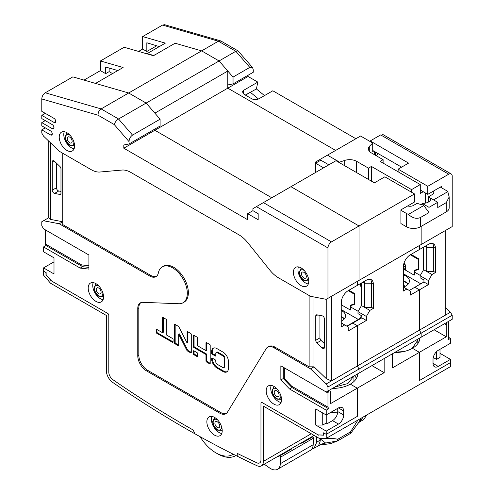 <?xml version="1.0" encoding="UTF-8"?>
<svg xmlns="http://www.w3.org/2000/svg" width="494" height="494" viewBox="0 0 494 494"><rect width="100%" height="100%" fill="white"/><g stroke="black" fill="none" stroke-linecap="round" stroke-linejoin="round"><path stroke-width="0.74" d="M401.258 223.763L400.912 223.967L400.912 209.864L414.522 202.003L414.522 193.944L359.033 225.98L359.033 280.388L421.154 244.518L421.154 226.382L421.154 244.518L419.406 245.53L445.236 230.618L445.236 315.246L419.406 330.159L419.406 289.855L414.874 287.236L423.945 282L423.945 279.981L420.104 277.77L420.104 275.751L423.599 269.705L423.599 247.142M423.945 282L428.483 284.618L410.335 295.097L410.335 291.065L406.846 289.052L403.351 291.065L403.351 266.884A9.874 5.7 120 0 1 410.335 254.799L419.406 249.556L419.406 245.53L419.406 249.556L428.483 244.32A9.874 5.7 120 0 1 433.417 243.832A9.874 5.7 120 0 1 435.461 248.346L433.72 247.34A9.874 5.7 120 0 0 432.466 243.462M409.285 290.46L414.874 287.236L419.406 289.855L419.406 330.159L357.286 366.023L357.286 325.725L357.286 366.023L359.033 369.043L421.154 333.178L419.406 330.159L421.154 333.178L421.154 337.211L421.154 333.178L452.214 315.246L450.472 312.227L445.236 307.188M419.406 338.217L452.214 319.278L452.214 315.246M394.583 352.549A25.169 14.53 0 0 0 412.428 348.289L419.406 352.321L419.406 380.534L419.406 352.321L392.532 367.839L392.532 353.729L384.159 358.57L384.159 372.674L371.945 365.622M440 353.327L450.472 359.373L438.252 366.425A7.404 4.273 -60 0 1 434.553 366.795A7.404 4.273 -60 0 1 433.022 363.405L433.022 359.373A7.404 4.273 -60 0 1 438.252 350.308L450.472 343.256L450.472 338.421L448.725 337.408L448.725 323.304L448.027 321.693L446.977 322.298L446.28 324.719L446.28 336.809L419.406 352.321L412.428 348.289A25.169 14.53 0 0 0 419.801 338.013A25.169 14.53 0 0 0 419.801 337.989M417.801 341.206A25.169 14.53 180 0 1 418.603 342.447M433.244 357.489L436.511 359.373L440 357.36L440 349.301M436.511 359.373L436.511 351.66M264.481 95.595L256.411 88.957L257.819 82.115L248.05 76.471L248.05 75.261M253.28 69.895L253.28 72.241L233.038 83.924L233.038 77.076L249.791 67.406L252.588 67.604L253.28 69.895M421.154 244.518L452.214 226.585L452.214 176.21A4.934 2.847 120 0 0 451.195 173.95A4.934 2.847 120 0 0 448.725 174.197L427.785 186.287L398.121 169.158L398.121 171.776M355.89 138.734L272.824 90.779L258.868 98.837C256.516 99.973 254.163 99.961 251.81 98.794L243.937 94.249L242.474 91.828L243.857 90.174L243.141 93.662M332.462 388.414A25.169 14.53 0 0 0 350.308 384.159L357.286 388.185L357.286 416.399L326.225 434.331L326.225 438.363L450.472 366.628L450.472 362.596L419.406 380.534L450.472 362.596L450.472 359.373M257.819 82.115L243.857 90.174M248.05 76.471L227.802 88.16L335.648 150.423L227.802 88.16L227.802 84.937L233.038 83.924M256.411 88.957L245.314 95.046M247.871 93.57L248.093 96.651M258.535 99.016L250.477 92.384M138.579 51.419L142.649 49.067L142.649 36.575L165.336 43.126L147.187 53.599L152.77 55.217L154.863 54.914L175.104 43.225L201.632 50.882L219.077 60.953L233.038 77.076M252.588 67.604L238.059 50.901L235.829 51.283L219.077 60.953L227.802 71.031L227.802 88.16L154.863 130.274L154.863 129.064L154.863 130.274L271.78 197.773L154.863 130.274L123.803 148.206L123.803 144.983L129.039 143.97L160.099 126.038L160.099 119.19L132.528 135.109C130.323 136.677 129.156 138.851 129.039 141.63L129.039 143.97M249.791 67.406L235.829 51.283L218.379 41.212L220.972 41.039L238.059 50.901M142.649 36.575L162.538 25.089L218.379 41.212L201.632 50.882L219.077 60.953L146.138 103.067L128.687 92.996L201.632 50.882L175.104 43.225L153.467 55.717L124.148 47.257L100.418 60.96L100.418 70.63L105.654 73.649L105.654 67.036L117.825 70.549M420.283 190.017L427.785 194.346L441.395 186.491L441.395 187.695M372.711 150.46L401.61 167.145M427.785 186.287L427.785 194.346M448.725 174.197L380.67 134.905C382.652 133.763 382.652 133.763 380.67 134.905C382.652 133.763 382.652 133.763 380.67 134.905L370.197 140.951L408.587 163.113L398.121 169.158M369.673 141.253L370.197 140.951M377.527 153.239L377.527 154.233M162.538 25.089L164.595 24.7L220.515 40.841M142.649 49.067L146.835 51.487L146.835 42.768L159.315 46.603M428.483 284.618L428.483 280.586L431.972 274.541L426.736 271.521L426.736 247.34A4.934 2.847 120 0 0 426.266 245.598M431.972 274.541L435.461 272.527L433.72 271.521L426.736 271.521L423.599 269.705M428.483 280.586L420.104 275.751M435.461 272.527L435.461 248.346M450.472 338.421L448.027 339.829L448.725 337.408M450.472 312.227L445.236 315.246M444.538 323.706L446.28 324.719M446.28 336.809L434.065 329.751M433.72 271.521L433.72 247.34L426.736 247.34L424.994 246.333M156.901 45.676L146.835 51.487M319.136 434.936L323.78 435.208L323.78 432.923L326.225 434.331L357.286 416.399L357.286 388.185L350.308 384.159A25.169 14.53 0 0 0 357.681 373.884A25.169 14.53 0 0 0 357.681 373.859M354.507 375.687A25.169 14.53 180 0 1 356.477 378.318M384.159 372.674L330.412 403.703L330.412 391.612L329.714 390.001L328.664 390.606L327.967 393.026L327.967 407.13L291.658 386.166L284.346 378.565L284.346 367.839L327.967 393.026M100.418 60.96L123.105 67.505L95.533 83.424L128.687 92.996L146.138 103.067L154.863 113.145L227.802 71.031M123.803 148.206L247.698 219.737L247.698 213.692L252.934 210.666L252.934 208.653L263.401 202.608L331.462 241.899L359.033 225.98L290.972 186.689L359.033 225.98L359.033 280.388L357.286 281.395L419.406 245.53M347.165 326.33L352.747 323.101L357.286 325.725L366.357 320.483L366.357 316.456L369.852 310.411L373.341 308.392L373.341 284.217A9.874 5.7 120 0 0 371.297 279.697A9.874 5.7 120 0 0 366.357 280.184L357.286 285.421L357.286 281.395L357.286 285.421L348.208 290.663A9.874 5.7 120 0 0 341.231 302.754L341.231 326.929L344.719 324.916L348.208 326.929L348.208 330.961L357.286 325.725L352.747 323.101L361.824 317.864L361.824 315.851L357.983 313.634L357.983 311.621L361.472 305.576L361.472 283.006M326.225 438.363L319.241 438.363L263.401 406.124L263.401 461.377A9.874 5.7 -120 0 1 261.357 465.898A9.874 5.7 -120 0 1 257.096 465.756A1061.168 612.671 60 0 1 237.25 456.209L237.25 453.381A1057.71 610.67 -120 0 0 256.861 462.816A6.416 3.705 -120 0 0 259.634 462.903A6.416 3.705 60 0 1 256.861 462.816A1057.71 610.67 -120 0 1 237.225 453.369L237.25 456.184M260.962 459.97A6.416 3.705 60 0 1 259.634 462.903A6.416 3.705 -120 0 0 260.962 459.97L260.962 403.098A1.482 0.852 60 0 1 261.264 402.419A1.482 0.852 -120 0 0 260.962 403.098L260.962 459.97M318.667 435.208L262.005 402.493A1.482 0.852 -120 0 0 261.264 402.419A1.482 0.852 60 0 1 262.005 402.493L318.136 434.899L323.607 435.109L323.607 432.818L326.225 434.331L326.225 431.108L315.752 425.062L315.752 408.939L326.225 414.985L326.225 410.15L289.577 388.994L292.022 387.586L283.297 378.515L284.346 378.565M237.225 456.197A1061.168 612.671 -120 0 1 194.994 433.843A36.031 20.804 -120 0 1 193.197 430.015A1057.71 610.67 60 0 1 112.898 379.695A1057.71 610.67 60 0 0 193.197 430.015A36.031 20.804 -120 0 0 194.994 433.843A1061.168 612.671 60 0 1 112.657 382.368A9.874 5.7 -120 0 1 106.352 370.704L106.352 315.45L50.512 283.21L43.528 275.152L43.528 271.12L46.146 272.632L46.146 274.917L51.623 281.03L107.748 313.431L51.086 280.722L45.973 274.818L45.973 272.527L43.528 271.12L43.528 267.896L54 261.851M108.797 315.246A1.482 0.852 -120 0 0 107.748 313.431A1.482 0.852 60 0 1 108.797 315.246L108.797 372.112A6.416 3.705 -120 0 0 112.898 379.695A6.416 3.705 60 0 1 108.797 372.112L108.797 315.246M84.017 80.096L100.418 70.63M357.286 374.082L421.154 337.211M273.929 347.72A12.338 7.126 -120 0 0 267.76 347.109L268.81 346.504A12.338 7.126 60 0 1 274.979 347.115L273.929 347.72L310.516 368.845L326.225 383.955L327.967 386.981L359.033 369.043L359.033 373.075L359.033 369.043L357.286 366.023L331.462 380.936L326.225 378.583L326.225 299.327L310.516 296.301L278.548 277.844A24.675 14.246 -120 0 1 269.823 270.107L247.698 242.585A24.675 14.246 -120 0 0 238.973 234.848L130.78 172.381A24.675 14.246 -120 0 0 122.055 170.047L99.93 172.023A24.675 14.246 -120 0 1 91.205 169.683L59.237 151.226L43.528 136.116L41.786 133.09L41.786 129.866L50.512 134.905A2.47 1.426 -120 0 0 51.747 135.029A2.47 1.426 -120 0 0 52.123 133.053A2.47 1.426 -120 0 0 50.512 130.879L41.786 125.84L41.786 122.617L52.253 128.662A2.47 1.426 -120 0 0 53.488 128.78A2.47 1.426 -120 0 0 53.871 126.804A2.47 1.426 -120 0 0 52.253 124.63L41.786 118.585L41.786 115.361L54 122.413A2.47 1.426 -120 0 0 55.235 122.537A2.47 1.426 -120 0 0 55.612 120.561A2.47 1.426 -120 0 0 54 118.381L54.013 118.393M112.546 73.6L109.143 71.636L109.143 68.042M105.654 73.649L109.143 71.636M414.522 193.944L384.857 176.815L374.384 182.86L335.994 160.698L263.401 202.608M406.846 289.052L403.351 287.039M366.357 320.483L361.824 317.864M369.852 310.411L364.615 307.385L364.615 283.21A4.934 2.847 120 0 0 364.146 281.463M373.341 308.392L371.593 307.385L364.615 307.385L361.472 305.576M366.357 316.456L357.983 311.621M371.593 307.385L371.593 283.21A9.874 5.7 120 0 0 370.346 279.326M331.462 241.899A4.934 2.847 120 0 0 327.967 247.945L327.967 298.32L326.225 299.327M129.039 141.63L114.25 124.556L98.059 115.207L41.786 98.961L41.786 111.329L54 118.381A4.934 2.847 180 0 1 53.982 118.375M252.934 210.666L258.171 213.692L258.171 219.737L247.698 213.692M59.237 137.122A10.856 6.268 -120 0 0 63.973 148.052A10.856 6.268 -120 0 0 72.34 150.96A10.856 6.268 -120 0 0 74.594 145.989A10.856 6.268 -120 0 0 69.852 135.06A10.856 6.268 -120 0 0 61.484 132.151A10.856 6.268 -120 0 0 59.237 137.122M293.417 272.324A10.856 6.268 -120 0 0 298.16 283.253A10.856 6.268 -120 0 0 306.527 286.162A10.856 6.268 -120 0 0 308.775 281.191A10.856 6.268 -120 0 0 304.032 270.267A10.856 6.268 -120 0 0 295.665 267.353A10.856 6.268 -120 0 0 293.417 272.324M43.528 246.938L45.973 245.53L45.275 243.919L45.275 229.815L88.901 254.997L88.901 269.107L80.176 268.094L43.528 246.938L43.528 251.773L54 257.819L54 273.942L43.528 267.896M88.901 254.997L43.528 228.802L41.786 225.783L41.786 221.75L43.528 220.744L59.237 223.77L149.793 276.053A12.338 7.126 -120 0 0 155.962 276.665A12.338 7.126 -120 0 0 158.327 273.009A20.729 11.967 -120 0 1 162.298 266.865A20.729 11.967 -120 0 1 183.027 278.838A20.729 11.967 -120 0 1 183.027 302.773A20.729 11.967 -120 0 1 178.859 303.736L142.797 302.334A12.338 7.126 -120 0 0 140.315 302.908A12.338 7.126 -120 0 0 137.764 308.559L137.764 355.748A12.338 7.126 -120 0 0 146.49 370.858L219.719 413.138L220.769 412.533A12.338 7.126 -120 0 0 226.388 413.41M267.76 347.109A12.338 7.126 -120 0 0 266.192 348.671L227.456 412.187A12.338 7.126 60 0 1 225.888 413.75A12.338 7.126 60 0 1 219.719 413.138M327.967 386.981L327.967 391.007L326.225 392.014L280.851 365.819L280.851 379.929L289.577 388.994M266.198 390.81A10.856 6.268 -120 0 0 270.934 401.733A10.856 6.268 -120 0 0 279.301 404.642A10.856 6.268 -120 0 0 281.549 399.671A10.856 6.268 -120 0 0 276.813 388.747A10.856 6.268 -120 0 0 268.446 385.839A10.856 6.268 -120 0 0 266.198 390.81M88.204 288.045A10.856 6.268 -120 0 0 92.94 298.975A10.856 6.268 -120 0 0 101.313 301.883A10.856 6.268 -120 0 0 103.561 296.913A10.856 6.268 -120 0 0 98.819 285.983A10.856 6.268 -120 0 0 90.451 283.074A10.856 6.268 -120 0 0 88.204 288.045M206.863 421.839A10.856 6.268 -120 0 0 211.605 432.769A10.856 6.268 -120 0 0 219.972 435.677A10.856 6.268 -120 0 0 222.22 430.706A10.856 6.268 -120 0 0 217.484 419.776A10.856 6.268 -120 0 0 209.116 416.868A10.856 6.268 -120 0 0 206.863 421.839M114.25 124.556C114.929 122.314 116.368 120.462 118.566 118.986L146.138 103.067L160.099 119.19M98.059 115.207C97.997 112.502 99.016 110.403 101.116 108.915L128.687 92.996L72.846 76.873L45.275 92.792C43.108 94.274 41.947 96.33 41.786 98.961M41.786 129.866L45.275 127.853M41.786 122.617L45.275 120.598M41.786 115.361L45.275 113.348M48.764 141.154L48.764 217.724L50.512 219.404L62.726 221.75L59.237 223.77M43.528 220.744L48.764 217.724M50.512 142.834L50.512 219.404M326.225 383.955L331.462 380.936L331.462 296.301L357.286 281.395M327.967 298.32L359.033 280.388M326.225 431.108L338.439 424.056A7.404 4.273 120 0 0 343.676 414.985L343.676 410.959A7.404 4.273 120 0 0 342.138 407.569A7.404 4.273 120 0 0 338.439 407.933L326.225 414.985L326.225 423.049L327.269 423.654L332.505 420.629A7.404 4.273 120 0 0 337.742 411.564L337.742 408.34M327.967 407.13L328.664 408.742L326.225 410.15M310.516 368.845L314.011 366.826L326.225 378.583M274.979 347.115L309.121 366.826L314.011 366.826L314.011 296.974M140.864 302.643A12.338 7.126 -120 0 0 138.808 307.953L138.808 355.143A12.338 7.126 -120 0 0 147.533 370.253L220.769 412.533M162.298 266.865L163.347 266.266A20.729 11.967 60 0 1 184.077 278.233A20.729 11.967 60 0 1 184.077 302.167L183.027 302.773M62.726 153.245L62.726 224.572L150.843 275.448A12.338 7.126 -120 0 0 156.468 276.319M309.121 295.498L309.121 366.826M190.777 352.907A0.71 0.414 -120 0 0 191.277 352.617L191.277 334.37A0.71 0.414 -120 0 0 190.777 333.493L187.578 331.653A0.71 0.414 -120 0 0 187.078 331.943L187.078 343.009L179.075 327.3A1.902 1.099 -120 0 0 178.044 326.145L174.975 324.373A0.71 0.414 -120 0 0 174.468 324.663L174.468 342.91A0.71 0.414 -120 0 0 174.975 343.781L178.167 345.627A0.71 0.414 -120 0 0 178.674 345.337L178.674 334.271L186.67 349.98A1.902 1.099 -120 0 0 187.708 351.135L190.777 352.907L191.277 352.617M205.986 354.507L205.986 361.108A0.71 0.414 -120 0 0 206.492 361.979L209.684 363.825A0.71 0.414 -120 0 0 210.191 363.535L210.191 345.287A0.71 0.414 -120 0 0 209.684 344.411L206.492 342.57A0.71 0.414 -120 0 0 205.986 342.861L205.986 350.623L197.581 345.775L197.581 338.007A0.71 0.414 -120 0 0 197.075 337.136L193.883 335.29A0.71 0.414 -120 0 0 193.382 335.58L193.382 346.646A0.71 0.414 -120 0 0 193.883 347.517L205.986 354.507L206.683 354.105L206.683 360.7A0.71 0.414 -120 0 0 207.19 361.577L210.191 363.306M223.801 367.635A1.902 1.099 -120 0 1 222.85 367.542L217.138 364.245A1.902 1.099 -120 0 1 215.792 361.917L215.792 360.75A0.71 0.414 -120 0 0 215.285 359.879L212.093 358.033A0.71 0.414 -120 0 0 211.593 358.323L211.593 358.712A7.608 4.39 -120 0 0 216.971 368.03L223.022 371.525A7.608 4.39 -120 0 0 226.826 371.902A7.608 4.39 -120 0 0 228.401 368.419L228.401 361.429A7.608 4.39 -120 0 0 223.022 352.111L216.971 348.616A7.608 4.39 -120 0 0 213.167 348.239A7.608 4.39 -120 0 0 211.593 351.722L211.593 353.278A0.71 0.414 -120 0 0 212.093 354.149L215.285 355.995A0.71 0.414 -120 0 0 215.792 355.705L215.792 353.377A1.902 1.099 -120 0 1 216.187 352.506A1.902 1.099 -120 0 1 217.138 352.599L222.85 355.896L223.547 355.495A1.902 1.099 60 0 1 224.894 357.823L224.894 366.363A1.902 1.099 60 0 1 224.498 367.233L223.801 367.635A1.902 1.099 -120 0 0 224.196 366.764L224.894 366.363M224.196 366.764L224.196 358.224A1.902 1.099 -120 0 0 222.85 355.896M197.075 356.545A0.71 0.414 -120 0 0 197.581 356.254L197.581 353.537A0.71 0.414 -120 0 0 197.075 352.66L193.883 350.82A0.71 0.414 -120 0 0 193.382 351.111L193.382 353.828A0.71 0.414 -120 0 0 193.883 354.698L197.075 356.545L197.581 356.254M166.762 320.217A0.71 0.414 -120 0 0 166.262 319.34L163.069 317.5A0.71 0.414 -120 0 0 162.563 317.79L162.563 332.734L156.765 329.387A0.71 0.414 -120 0 0 156.258 329.677L156.258 332.394A0.71 0.414 -120 0 0 156.765 333.271L172.567 342.391A0.71 0.414 -120 0 0 173.067 342.101L173.067 339.384A0.71 0.414 -120 0 0 172.567 338.507L166.762 335.16L166.762 320.217M315.752 340.292A2.47 1.426 -120 0 0 316.944 342.892L322.181 347.93A2.47 1.426 -120 0 0 323.965 348.474A2.47 1.426 -120 0 0 324.478 347.344L324.478 319.062A2.47 1.426 -120 0 0 322.181 315.827L316.944 314.82A2.47 1.426 -120 0 0 316.265 314.913A2.47 1.426 -120 0 0 315.752 316.043L315.752 340.292L319.939 337.877A2.47 1.426 -120 0 0 321.137 340.477L324.478 343.694M60.978 168.948A2.47 1.426 -120 0 0 59.786 166.348L54.55 161.316A2.47 1.426 -120 0 0 52.765 160.766A2.47 1.426 -120 0 0 52.253 161.896L52.253 190.178A2.47 1.426 -120 0 0 54.55 193.42L59.786 194.426A2.47 1.426 -120 0 0 60.472 194.333A2.47 1.426 -120 0 0 60.978 193.203L60.978 168.948M56.446 163.131L56.446 187.763A2.47 1.426 -120 0 0 58.743 190.999L60.978 191.431M319.939 315.394L319.939 337.877M178.674 334.271L179.371 333.87L187.368 349.573A1.902 1.099 -120 0 0 188.405 350.734L191.277 352.389M175.166 324.484L175.166 342.509A0.71 0.414 -120 0 0 175.673 343.379L178.674 345.115M187.078 343.009L187.776 342.601L187.776 331.764M194.08 335.401L194.08 346.245A0.71 0.414 -120 0 0 194.58 347.115L206.683 354.105M206.683 342.682L206.683 350.221L205.986 350.623M216.187 352.506L216.885 352.099A1.902 1.099 60 0 1 217.835 352.197L223.547 355.495M213.532 348.066A7.608 4.39 -120 0 0 212.29 351.32L212.29 352.877A0.71 0.414 -120 0 0 212.791 353.747L215.792 355.482M212.29 358.144L212.29 358.311A7.608 4.39 -120 0 0 217.669 367.629L223.72 371.118A7.608 4.39 -120 0 0 227.154 371.667M194.08 350.931L194.08 353.426A0.71 0.414 -120 0 0 194.58 354.297L197.581 356.032M156.956 329.498L156.956 331.993A0.71 0.414 -120 0 0 157.463 332.863L173.067 341.879M163.261 317.611L163.261 332.332L162.563 332.734M327.967 391.007L359.033 373.075M88.901 265.723L81.584 264.883L45.275 243.919M328.664 408.742L292.022 387.586L291.658 386.166M280.851 379.929L283.297 378.515L283.297 367.233M80.176 268.094L82.622 266.686L45.973 245.53M88.901 267.408L82.622 266.686L81.584 264.883M344.719 324.916L341.231 322.903M337.729 412.002A17.278 9.973 180 0 1 330.684 412.41M326.225 423.049L322.736 425.062L322.736 412.972M322.736 425.062L315.752 425.062M235.7 455.659L235.91 455.542A36.031 20.804 60 0 1 235.7 455.659A36.031 20.804 60 0 1 217.681 453.875L215.94 452.868A33.561 19.377 60 0 1 200.07 436.677M233.248 454.208A33.561 19.377 60 0 1 215.94 452.868M211.877 416.417A10.856 6.268 -120 0 0 211.401 419.221A10.856 6.268 -120 0 0 221.744 433.504M271.212 385.388A10.856 6.268 -120 0 0 270.731 388.185A10.856 6.268 -120 0 0 281.074 402.474M64.251 131.7A10.856 6.268 -120 0 0 63.775 134.504A10.856 6.268 -120 0 0 74.112 148.787M93.218 282.624A10.856 6.268 -120 0 0 92.742 285.427A10.856 6.268 -120 0 0 103.079 299.71M298.432 266.908A10.856 6.268 -120 0 0 297.956 269.705A10.856 6.268 -120 0 0 308.299 283.994M311.961 448.824L314.11 448.182L316.685 442.278L316.469 436.758M366.709 414.985L363.812 419.492L359.496 421.981L363.318 416.942M316.685 442.278L321.02 439.481L319.84 439.005L320.273 440.203C320.143 441.642 319.532 443.47 318.432 445.687L318.445 445.681A24.675 23.446 -122.1 0 1 325.602 443.025L320.211 444.866L330.103 443.766A1.488 1.074 -67.8 0 0 330.313 443.723L330.684 443.593M321.02 439.481L325.602 443.025L337.174 441.037A1.488 0.352 -82.1 0 0 337.698 439.215L337.55 440.907L337.167 441.037A1.482 1.204 -111.4 0 0 337.39 440.981L337.39 440.981A1.482 1.204 -111.4 0 0 337.464 440.951M320.958 438.363L319.84 439.005C326.287 438.073 332.24 438.141 337.698 439.215L337.865 439.203A1.482 0.852 60 0 1 337.791 440.778L337.791 440.778A1.482 0.852 60 0 1 337.723 440.815L350.444 433.473A1.482 0.852 -120 0 0 350.518 431.898L357.959 420.042M350.524 433.417L350.444 433.473A1.482 0.852 -120 0 1 350.376 433.51L337.853 440.741M350.462 433.448L350.616 431.756A1.488 0.957 8.9 0 1 351.067 432.905A1.488 0.957 8.9 0 1 350.938 433.059M359.657 421.888A24.675 15.073 59.2 0 0 359.502 421.975L358.026 423.401L361.182 418.177M329.887 443.754A1.488 1.074 -67.8 0 0 330.103 443.766A1.562 1.562 0 0 0 330.406 443.711L330.56 443.655A1.482 1.204 68.6 0 0 330.696 443.593M320.032 444.866A24.675 14.74 -107.2 0 1 321.464 444.643L330.338 443.711A1.482 1.204 68.6 0 0 330.56 443.655L337.513 440.926A1.562 1.562 0 0 0 337.55 440.907M264.253 464.224L269.607 467.966A13.82 7.978 60 0 0 277.535 469.3A13.82 7.978 60 0 0 280.376 463.668L280.753 457.049L280.079 455.734L277.14 456.888L288.268 450.361M309.905 437.869L301.501 442.822M280.079 455.734L291.244 449.287L288.305 450.435M290.991 448.787L291.244 449.287M301.464 442.741L301.717 443.242L312.887 436.795L313.56 438.11L313.184 444.73A13.82 7.978 60 0 1 310.343 450.361L277.535 469.3M280.753 457.049L313.56 438.11M312.887 436.795L309.942 437.943M423.451 247.222L423.599 247.599M420.283 275.448L414.874 272.33L414.874 270.712L418.708 269.304L418.708 258.825L411.033 254.391M414.874 272.33A4.934 2.847 -60 0 1 414.176 275.146L404.401 269.508A4.934 2.847 120 0 0 405.099 266.686L405.099 265.074L403.944 263.308M417.35 269.286L414.874 270.712M408.248 284.013A12.338 7.126 0 0 0 405.796 282A12.338 7.126 0 0 0 403.351 280.907M403.45 287.088A12.338 7.126 0 0 0 409.409 280.993A12.338 7.126 0 0 0 405.796 275.955A12.338 7.126 0 0 0 403.351 274.862M408.075 284.217A12.338 7.126 0 0 0 405.796 282.401A12.338 7.126 0 0 0 403.351 281.308M405.451 270.113L405.451 265.087L404.055 262.962M410.335 254.799L418.362 259.43L418.362 268.909L414.522 270.323L414.522 274.287M418.708 268.711L418.362 268.909M418.708 259.227L418.362 259.43M395.268 352.154L403.697 351.574M412.058 348.498L417.801 340.23L417.72 339.187M405.432 286.23A12.338 7.126 0 0 0 403.351 285.341M346.813 326.126L358.335 319.476L341.231 309.602M361.398 315.604A4.934 2.847 -60 0 1 358.335 319.476M360.107 283.791L361.472 288.78M358.156 311.319L351.006 307.188L351.006 305.576L354.84 304.162L354.84 293.683L348.906 290.262M351.006 307.188A4.934 2.847 -60 0 1 350.308 310.004L341.231 304.767M353.482 304.143L351.006 305.576M344.38 318.871A12.338 7.126 0 0 0 341.928 316.858A12.338 7.126 0 0 0 341.231 316.487M341.231 321.261A12.338 7.126 0 0 0 345.541 315.851A12.338 7.126 0 0 0 341.928 310.812A12.338 7.126 0 0 0 341.231 310.442M344.207 319.075A12.338 7.126 0 0 0 341.928 317.259A12.338 7.126 0 0 0 341.231 316.889M341.582 304.971L341.582 300.037M348.208 290.663L354.494 294.288L354.494 303.773L350.654 305.181L350.654 309.145M354.84 303.569L354.494 303.773M354.84 294.091L354.494 294.288M334.876 387.018L347.862 383.554L353.865 376.058M341.564 321.088A12.338 7.126 0 0 0 341.231 320.915M373.6 150.979L372.711 151.868L372.711 143.007L360.601 136.011L315.58 162.007L315.58 163.218L320.816 160.192L328.843 164.829M323.607 167.849L315.58 163.218L315.58 172.486M423.772 205.529L408.464 214.371C412.502 218.144 416.498 219.194 420.456 217.521L429.008 212.581L423.772 205.529L422.024 204.522A7.898 4.557 180 0 1 417.313 203.213L413.478 205.43A4.934 2.847 180 0 1 407.704 205.942M449.17 197.106L449.17 207.844A9.874 5.7 180 0 1 446.28 211.877L420.456 226.789A9.874 5.7 180 0 1 406.494 226.789L406.494 213.488A9.874 5.7 0 0 0 408.464 214.371M406.494 213.488L400.912 210.265M433.541 199.885L447.805 191.653A9.874 5.7 0 0 0 446.28 190.517L440.345 187.09M433.207 191.215A4.934 2.847 180 0 1 433.769 192.53A4.934 2.847 180 0 1 432.324 194.55L428.483 196.766A7.898 4.557 180 0 1 430.725 199.385M339.551 162.748L339.551 162.143L344.719 160.427A9.874 5.7 180 0 1 356.637 161.328L368.456 168.151L371.42 166.441L411.558 189.61L420.283 184.577L420.283 193.438L423.247 191.728M383.708 163.458L383.109 162.995M376.162 155.678L378.132 153.591M339.551 162.143L327.448 155.153M420.283 184.577L380.145 161.402L383.109 159.692L371.297 152.868A9.874 5.7 180 0 1 368.401 148.836A9.874 5.7 180 0 1 369.728 145.989L372.711 143.007M383.109 163.113L383.109 159.692M406.494 226.789L400.912 223.566M446.28 211.877L446.28 202.608L437.733 207.542L437.733 202.305L429.008 207.344L429.008 212.581M422.024 204.522L422.024 203.312A7.898 4.557 0 0 0 430.793 198.779A7.898 4.557 0 0 0 430.743 198.273L437.733 202.305M429.008 207.344L422.024 203.312M428.483 202.003L428.483 196.766M430.743 199.286L430.743 198.273M411.558 192.234L411.558 189.61M371.42 181.15L371.42 166.441M368.456 179.433L368.456 168.151M446.28 202.608L449.176 197.007L447.805 191.653M69.703 142.766A3.458 1.995 60 0 1 67.45 139.722A3.458 1.995 60 0 1 67.981 136.949A3.458 1.995 60 0 1 69.703 137.122A3.458 1.995 60 0 1 71.963 140.166A3.458 1.995 60 0 1 71.432 142.933A3.458 1.995 60 0 1 69.703 142.766M98.67 293.689A3.458 1.995 60 0 1 96.416 290.645A3.458 1.995 60 0 1 96.948 287.872A3.458 1.995 60 0 1 98.67 288.045A3.458 1.995 60 0 1 100.93 291.089A3.458 1.995 60 0 1 100.399 293.856A3.458 1.995 60 0 1 98.67 293.689M217.335 427.483A3.458 1.995 60 0 1 215.075 424.439A3.458 1.995 60 0 1 215.606 421.666A3.458 1.995 60 0 1 217.335 421.839A3.458 1.995 60 0 1 219.589 424.883A3.458 1.995 60 0 1 219.064 427.65A3.458 1.995 60 0 1 217.335 427.483M276.665 396.447A3.458 1.995 60 0 1 274.411 393.403A3.458 1.995 60 0 1 274.936 390.637A3.458 1.995 60 0 1 276.665 390.81A3.458 1.995 60 0 1 278.925 393.854A3.458 1.995 60 0 1 278.394 396.62A3.458 1.995 60 0 1 276.665 396.447M303.89 277.968A3.458 1.995 60 0 1 301.63 274.923A3.458 1.995 60 0 1 302.161 272.157A3.458 1.995 60 0 1 303.89 272.324A3.458 1.995 60 0 1 306.144 275.368A3.458 1.995 60 0 1 305.613 278.141A3.458 1.995 60 0 1 303.89 277.968M438.252 366.425L433.022 363.405M373.341 284.217L371.593 283.21L364.615 283.21L362.868 282.198M263.401 461.377L311.257 433.751M256.423 206.64L327.967 247.945M132.528 135.109L118.566 118.986L101.116 108.915L45.275 92.792M50.512 134.905L52.253 133.899M146.49 370.858L147.533 370.253M137.764 355.748L138.808 355.143M137.764 308.559L138.808 307.953M149.793 276.053L150.843 275.448M59.786 194.426L60.892 193.79M54.55 193.42L58.743 190.999M52.253 190.178L56.446 187.763M52.253 161.896L54 160.89M316.944 342.892L321.137 340.477M315.752 316.043L317.642 314.956M322.181 347.93L324.478 346.603M187.708 351.135L188.405 350.734M186.67 349.98L187.368 349.573M178.167 345.627L178.674 345.337M174.975 343.781L175.673 343.379M174.468 342.91L175.166 342.509M174.468 324.663L174.975 324.373M187.078 331.943L187.578 331.653M205.986 361.108L206.683 360.7M193.883 347.517L194.58 347.115M193.382 346.646L194.08 346.245M193.382 335.58L193.883 335.29M205.986 342.861L206.492 342.57M209.684 363.825L210.191 363.535M206.492 361.979L207.19 361.577M224.196 358.224L224.894 357.823M217.138 352.599L217.835 352.197M215.285 355.995L215.792 355.705M212.093 354.149L212.791 353.747M211.593 353.278L212.29 352.877M211.593 351.722L212.29 351.32M223.022 371.525L223.72 371.118M216.971 368.03L217.669 367.629M211.593 358.712L212.29 358.311M211.593 358.323L212.093 358.033M193.883 354.698L194.58 354.297M193.382 353.828L194.08 353.426M193.382 351.111L193.883 350.82M172.567 342.391L173.067 342.101M156.765 333.271L157.463 332.863M156.258 332.394L156.956 331.993M156.258 329.677L156.765 329.387M162.563 317.79L163.069 317.5M338.439 424.056L332.505 420.629M343.676 414.985L337.742 411.564M343.676 410.959L338.439 407.933M54 122.413L55.748 121.407M52.253 128.662L54 127.65M337.865 439.203L350.518 431.898M330.338 443.711L337.167 441.037M280.376 463.668L313.184 444.73M405.099 266.686L403.425 265.716M423.599 247.945L422.895 247.543M420.802 283.809L403.351 273.738M353.902 381.541L353.932 380.633L353.871 381.566M369.728 151.689L369.728 145.989M374.65 151.578L374.65 154.801M420.456 226.789L420.456 217.521M425.34 203.114L425.34 192.938M356.637 172.616L356.637 161.328M344.719 165.731L344.719 160.427M74.452 145.749A7.404 4.273 -120 0 0 74.588 145.668L70.012 145.458C66.993 143.408 65.35 140.562 65.085 136.918L67.054 132.929A7.404 4.273 -120 0 1 67.19 132.855L67.054 132.929M70.167 135.405A5.922 3.421 -120 0 0 69.703 135.109A5.922 3.421 -120 0 0 65.517 137.523A5.922 3.421 -120 0 0 69.703 144.779A5.922 3.421 -120 0 0 73.872 141.815M103.425 296.672A7.404 4.273 -120 0 0 103.555 296.591L98.979 296.381C95.96 294.331 94.317 291.485 94.051 287.841L96.021 283.852A7.404 4.273 -120 0 1 96.157 283.778L96.021 283.852M99.133 286.329A5.922 3.421 -120 0 0 98.67 286.032A5.922 3.421 -120 0 0 94.484 288.447A5.922 3.421 -120 0 0 98.67 295.702A5.922 3.421 -120 0 0 102.838 292.738M222.084 430.465A7.404 4.273 -120 0 0 222.214 430.385L217.644 430.175C214.618 428.125 212.976 425.278 212.71 421.635L214.68 417.646A7.404 4.273 -120 0 1 214.816 417.572M217.798 420.122A5.922 3.421 -120 0 0 217.335 419.826A5.922 3.421 -120 0 0 213.149 422.24A5.922 3.421 -120 0 0 217.335 429.496A5.922 3.421 -120 0 0 221.497 426.532M281.413 399.436A7.404 4.273 -120 0 0 281.549 399.356L276.973 399.14C273.954 397.09 272.311 394.249 272.046 390.606L274.009 386.611A7.404 4.273 -120 0 1 274.145 386.536L274.009 386.611M277.128 389.087A5.922 3.421 -120 0 0 276.665 388.79A5.922 3.421 -120 0 0 272.478 391.211A5.922 3.421 -120 0 0 276.665 398.467A5.922 3.421 -120 0 0 280.827 395.496M308.639 280.956A7.404 4.273 -120 0 0 308.769 280.87L304.193 280.66C301.173 278.61 299.531 275.763 299.265 272.126L301.235 268.131A7.404 4.273 -120 0 1 301.371 268.057L301.235 268.131M304.347 270.607A5.922 3.421 -120 0 0 303.89 270.311A5.922 3.421 -120 0 0 299.697 272.731A5.922 3.421 -120 0 0 303.89 279.981A5.922 3.421 -120 0 0 308.052 277.017M451.195 173.95L382.115 134.072M261.357 465.898L314.147 435.418M320.211 444.866L314.11 448.182M350.697 433.312A1.562 1.562 0 0 0 351.067 432.905L358.026 423.401M417.801 343.688L417.801 340.23M353.932 380.633L353.932 376.02M375.31 151.961L375.31 155.184"/></g></svg>
